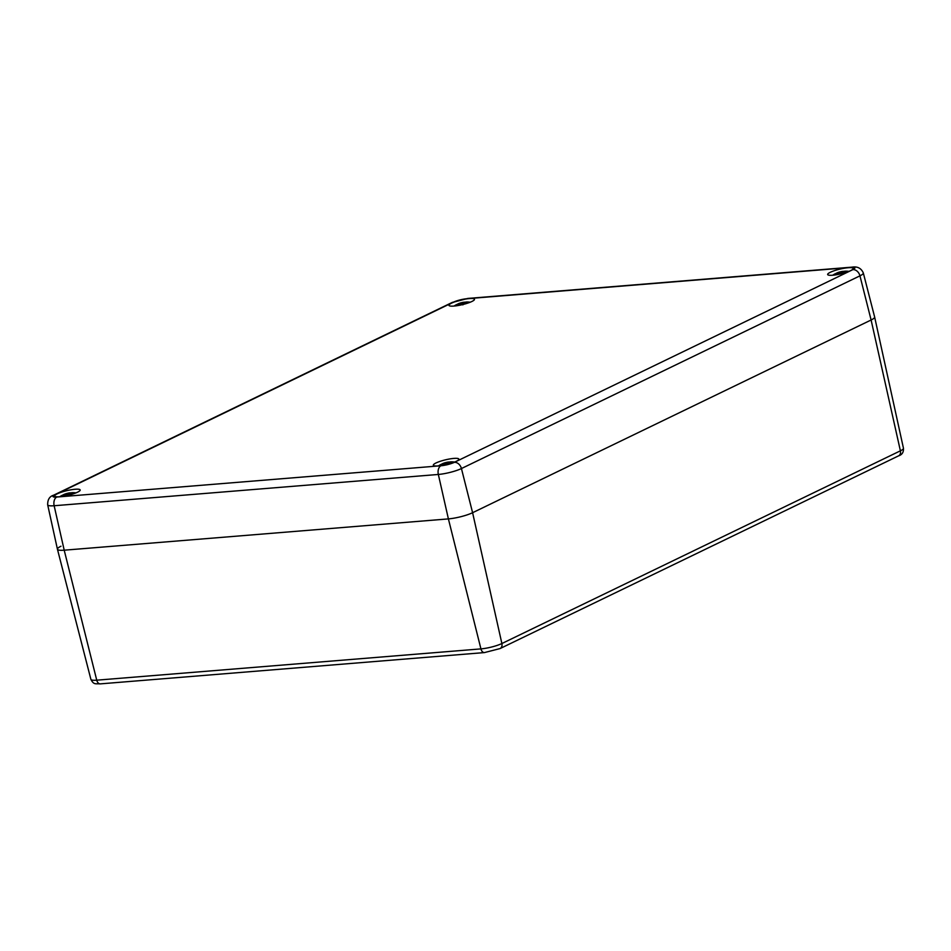 <?xml version="1.0" encoding="UTF-8"?>
<svg xmlns="http://www.w3.org/2000/svg" width="951" height="951" viewBox="0 0 951 951"><rect width="100%" height="100%" fill="white"/><g stroke="black" fill="none" stroke-linecap="round" stroke-linejoin="round"><path stroke-width="1.43" d="M903.45 448.242A15.347 2.829 166.6 0 1 900.395 450.822A5.326 4.018 64.2 0 1 898.576 455.862C902.083 454.768 903.712 452.236 903.45 448.242L874.635 317.016A17.736 3.257 166.6 0 1 871.104 320L472.599 512.708A17.736 3.257 166.6 0 1 448.397 518.901L64.204 550.189A17.736 3.257 166.6 0 1 57.44 549.238A17.736 3.257 166.6 0 1 60.971 546.231M453.96 306.067A13.124 2.413 166.6 0 1 448.955 305.366A13.124 2.413 166.6 0 1 461.164 299.969A13.124 2.413 166.6 0 1 474.49 299.28A13.124 2.413 166.6 0 1 467.63 303.155A13.124 2.413 166.6 0 1 453.96 306.067M59.651 496.755A13.124 2.413 166.6 0 1 54.647 496.042A13.124 2.413 166.6 0 1 66.855 490.657A13.124 2.413 166.6 0 1 80.181 489.955A13.124 2.413 166.6 0 1 73.322 493.842A13.124 2.413 166.6 0 1 59.651 496.755M438.352 465.907A13.124 2.413 166.6 0 1 433.347 465.205A13.124 2.413 166.6 0 1 445.555 459.808A13.124 2.413 166.6 0 1 458.881 459.119A13.124 2.413 166.6 0 1 452.022 462.994A13.124 2.413 166.6 0 1 438.352 465.907M832.66 275.231A13.124 2.413 166.6 0 1 827.655 274.518A13.124 2.413 166.6 0 1 839.864 269.133A13.124 2.413 166.6 0 1 853.19 268.432A13.124 2.413 166.6 0 1 846.331 272.319A13.124 2.413 166.6 0 1 832.66 275.231M852.869 269.62L454.364 462.329A9.831 1.807 166.6 0 1 440.943 465.764L56.751 497.052A9.831 1.807 166.6 0 1 54.956 494.865A7.097 5.349 -115.8 0 0 53.482 495.257C49.511 496.481 47.574 499.667 47.681 504.815L57.429 549.214A17.736 3.257 -13.4 0 0 64.204 550.189L448.397 518.901A17.736 3.257 -13.4 0 0 472.599 512.708L871.104 320A17.736 3.257 -13.4 0 0 874.635 316.992L863.318 272.973C861.249 268.23 857.517 266.292 852.12 267.136A7.097 4.47 -94.7 0 0 851.086 267.421A9.831 1.807 166.6 0 1 852.869 269.62A7.097 5.349 64.2 0 1 859.954 275.838A16.928 3.115 -13.4 0 0 863.318 272.973M452.391 462.875A23.014 19.876 -111.7 0 0 450.096 462.578L449.704 462.329A22.836 21.041 -39.7 0 1 453.663 462.174A22.836 22.836 156.9 0 0 449.573 462.162L449.621 461.996A23.014 16.833 -84.1 0 1 451.868 461.829A23.062 23.062 0 0 1 454.649 462.043M447.386 464.338A22.836 0.773 -93.6 0 0 447.267 463.506L448.587 463.303A23.014 14.194 61.6 0 1 449.906 463.648M444.355 465.015A23.014 10.925 -91.8 0 1 445.056 464.207L446.281 463.755A22.836 3.15 64.8 0 1 446.922 464.445M439.433 465.812L440.634 465.265L439.433 465.812A22.836 21.374 -13.7 0 1 443.083 464.017L443.083 464.373A23.014 17.57 81.4 0 0 441.633 465.514M440.575 464.635L439.671 465.11A8.048 1.474 166.6 0 0 439.445 465.253A23.014 19.139 50.5 0 1 442.607 463.791L442.952 463.85A22.836 22.491 79.1 0 0 439.505 465.764M438.435 465.907A23.062 23.062 0 0 1 439.671 465.11A8.048 1.474 166.6 0 1 440.479 464.682M444.129 463.066L445.615 462.804L444.129 463.066A23.014 14.931 -105.9 0 0 443.499 463.268A23.014 14.931 -105.9 0 0 441.811 464.088M449.359 462.055A23.014 11.662 77 0 0 447.921 462.115A23.014 11.662 77 0 0 447.648 462.162L446.388 462.424A22.836 4.6 -95.2 0 0 446.221 462.448A22.836 4.6 -95.2 0 0 445.674 462.757L445.413 462.65A23.062 23.062 0 0 0 443.499 463.268L441.668 464.171M447.648 462.162L447.826 462.305A22.836 11.567 -103 0 1 449.181 462.186M446.388 462.424L447.826 462.305L448.135 463.268M446.043 463.767L445.615 462.804A22.658 0.689 -113.3 0 1 445.71 462.804L446.078 463.767M446.269 462.638L446.316 463.743L444.949 464.326M443.356 464.005L439.457 465.241M442.952 463.85L443.891 465.11M443.083 464.373L439.659 465.669M442.049 465.443A22.836 17.427 -98.6 0 1 443.261 464.504L443.214 464.112M445.056 464.207L444.295 465.027M446.281 463.755L446.459 463.826A22.658 3.126 -115.2 0 1 447.018 464.421M447.16 464.385L447.125 463.66A22.658 0.761 86.4 0 1 447.232 464.373M450.096 462.578L450.025 462.78A22.836 19.721 68.3 0 1 451.963 463.018M449.609 462.448L450.18 463.577M449.621 461.996L451.868 461.829M452.355 462.269L453.663 462.174L452.355 462.269M846.699 272.2A23.014 19.876 -111.7 0 0 844.405 271.891L844.024 271.641A22.836 21.041 -39.7 0 1 847.971 271.499A22.836 22.836 156.9 0 0 843.882 271.475L843.941 271.32A23.014 16.833 -84.1 0 1 846.176 271.142A23.062 23.062 0 0 1 848.97 271.356M841.706 273.65A22.836 0.773 -93.6 0 0 841.576 272.818L842.895 272.628A23.014 14.194 61.6 0 1 844.226 272.973M838.663 274.34A23.014 10.925 -91.8 0 1 839.376 273.519L840.589 273.068A22.836 3.15 64.8 0 1 841.231 273.769M833.742 275.136L834.954 274.577L833.742 275.136A22.836 21.374 -13.7 0 1 837.403 273.329L837.391 273.686A23.014 17.57 81.4 0 0 835.941 274.827M834.883 273.959L833.979 274.423A8.048 1.474 166.6 0 0 833.754 274.566A23.014 19.139 50.5 0 1 836.928 273.115L837.272 273.175A22.836 22.491 79.1 0 0 833.825 275.077M832.743 275.219A23.062 23.062 0 0 1 833.979 274.423A8.048 1.474 166.6 0 1 834.788 273.995M838.437 272.378L839.935 272.129L838.437 272.378A23.014 14.931 -105.9 0 0 837.807 272.592A23.014 14.931 -105.9 0 0 836.131 273.401M843.668 271.38A23.014 11.662 77 0 0 842.229 271.427A23.014 11.662 77 0 0 841.956 271.475L840.696 271.736A22.836 4.6 -95.2 0 0 840.529 271.76A22.836 4.6 -95.2 0 0 839.983 272.069M841.956 271.475L842.134 271.617A22.836 11.567 -103 0 1 843.501 271.499M840.696 271.736L842.134 271.617L842.455 272.592M840.351 273.092L839.935 272.129A22.658 0.689 -113.3 0 1 840.018 272.129L840.387 273.08M840.577 271.962L840.625 273.056L839.293 273.567M837.665 273.317L833.765 274.566M837.391 273.686L837.783 274.506M840.589 273.068L840.767 273.139A22.658 3.126 -115.2 0 1 841.338 273.745M841.48 273.71L841.433 272.973A22.658 0.761 86.4 0 1 841.54 273.686M844.405 271.891L844.333 272.093A22.836 19.721 68.3 0 1 846.283 272.331M843.917 271.772L844.488 272.889M843.941 271.32L846.188 271.142M846.663 271.582L847.971 271.499L846.663 271.582M73.691 493.724A23.014 19.876 -111.7 0 0 71.396 493.414L71.004 493.165A22.836 21.041 -39.7 0 1 74.963 493.022A22.836 22.836 156.9 0 0 70.873 492.998L70.909 492.844A23.014 16.833 -84.1 0 1 73.168 492.677A23.062 23.062 0 0 1 75.949 492.88M68.686 495.174A22.836 0.773 -93.6 0 0 68.567 494.342L69.887 494.151A23.014 14.194 61.6 0 1 71.206 494.496M65.655 495.863A23.014 10.925 -91.8 0 1 66.356 495.043L67.58 494.603A22.836 3.15 64.8 0 1 68.222 495.293M60.733 496.66L61.934 496.101L60.733 496.66A22.836 21.374 -13.7 0 1 64.383 494.853L64.383 495.209A23.014 17.57 81.4 0 0 62.932 496.351M63.931 494.627L60.757 496.089A23.014 19.139 50.5 0 1 63.907 494.639L64.252 494.698A22.836 22.491 79.1 0 0 60.805 496.6M60.745 496.089A8.048 1.474 166.6 0 1 60.971 495.946A8.048 1.474 166.6 0 1 61.779 495.53M65.417 493.902L66.915 493.652L65.417 493.902A23.014 14.931 -105.9 0 0 64.787 494.116A23.014 14.931 -105.9 0 0 63.111 494.924M70.659 492.903A23.014 11.662 77 0 0 69.209 492.951A23.014 11.662 77 0 0 68.948 492.998L67.687 493.26A22.836 4.6 -95.2 0 0 67.521 493.284A22.836 4.6 -95.2 0 0 66.974 493.593M68.948 492.998L69.126 493.141A22.836 11.567 -103 0 1 70.481 493.022M67.687 493.26L69.126 493.141L69.435 494.116M67.343 494.615L66.915 493.652A22.658 0.689 -113.3 0 1 67.01 493.652L67.378 494.603M67.569 493.486L67.616 494.579L66.249 495.162M64.383 495.209L60.959 496.517M63.348 496.291A22.836 17.427 -98.6 0 1 64.561 495.352L64.513 494.96M66.356 495.043L65.595 495.875M67.58 494.603L67.759 494.663A22.658 3.126 -115.2 0 1 68.317 495.269M68.46 495.233L68.424 494.496A22.658 0.761 86.4 0 1 68.531 495.209M71.396 493.414L71.325 493.617A22.836 19.721 68.3 0 1 73.263 493.866M70.909 493.296L71.48 494.413M73.643 493.117L74.963 493.022L73.643 493.117M467.999 303.036A23.014 19.876 -111.7 0 0 465.705 302.739L465.312 302.477A22.836 21.041 -39.7 0 1 469.271 302.335A22.836 22.836 156.9 0 0 465.182 302.323L465.217 302.156A23.014 16.833 -84.1 0 1 467.476 301.99A23.062 23.062 0 0 1 470.269 302.204M463.006 304.486A22.836 0.773 -93.6 0 0 462.875 303.666L464.195 303.464A23.014 14.194 61.6 0 1 465.526 303.809M459.963 305.176A23.014 10.925 -91.8 0 1 460.676 304.368L461.889 303.916A22.836 3.15 64.8 0 1 462.531 304.605M455.042 305.972L456.242 305.426L455.042 305.972A22.836 21.374 -13.7 0 1 458.703 304.177L458.691 304.522A23.014 17.57 81.4 0 0 457.241 305.675M458.227 303.951L455.065 305.402A23.014 19.139 50.5 0 1 458.227 303.951L458.572 304.011A22.836 22.491 79.1 0 0 455.113 305.925M455.053 305.414A8.048 1.474 166.6 0 1 455.279 305.271A8.048 1.474 166.6 0 1 456.088 304.843M459.737 303.226L461.223 302.965L459.737 303.226A23.014 14.931 -105.9 0 0 459.107 303.428A23.014 14.931 -105.9 0 0 457.419 304.249M464.968 302.216A23.014 11.662 77 0 0 463.529 302.275A23.014 11.662 77 0 0 463.256 302.323L461.996 302.584A22.836 4.6 -95.2 0 0 461.829 302.608A22.836 4.6 -95.2 0 0 461.283 302.917M463.256 302.323L463.434 302.466A22.836 11.567 -103 0 1 464.789 302.335M461.996 302.584L463.434 302.466L463.755 303.428M461.651 303.928L461.223 302.965A22.658 0.689 -113.3 0 1 461.318 302.965L461.687 303.928M461.021 302.81L461.294 302.929A22.658 4.565 84.8 0 1 461.877 302.775L461.924 303.904L460.557 304.486M458.239 303.951L458.964 304.165M458.572 304.011L459.499 305.271M457.657 305.604A22.836 17.427 -98.6 0 1 458.869 304.665L458.822 304.272M460.676 304.368L459.904 305.188M461.889 303.916L462.067 303.987A22.658 3.126 -115.2 0 1 462.626 304.582M462.768 304.546L462.733 303.821A22.658 0.761 86.4 0 1 462.84 304.534M465.705 302.739L465.633 302.941A22.836 19.721 68.3 0 1 467.571 303.179M465.217 302.608L465.788 303.738M465.134 302.501L465.134 302.501A22.658 22.658 -23.1 0 1 465.265 302.489L465.17 303.69M467.963 302.43L469.271 302.335L467.963 302.43M90.892 679.359C93.804 685.089 95.54 683.496 100.295 683.876A5.326 3.352 -94.7 0 1 96.74 680.179A15.347 2.829 166.6 0 1 90.892 679.359L57.44 549.238M100.295 683.876L484.487 652.576A5.326 3.352 -94.7 0 1 480.933 648.891L96.74 680.179L64.204 550.189L54.148 505.742L438.34 474.454A16.928 3.115 -13.4 0 0 461.437 468.546L859.954 275.838L871.104 320L900.395 450.822L501.878 643.53A15.347 2.829 166.6 0 1 480.933 648.891L448.397 518.901L438.34 474.454A7.097 4.47 85.3 0 1 440.943 465.764M484.487 652.576L500.06 648.57A5.326 4.018 -115.8 0 0 501.878 643.53L472.599 512.708L461.437 468.546A7.097 5.349 64.2 0 0 454.364 462.329M53.482 495.257L451.998 302.549A7.097 5.349 64.2 0 1 453.461 302.145A9.831 1.807 166.6 0 1 466.893 298.721A7.097 4.47 -94.7 0 1 467.928 298.424L852.12 267.136M466.893 298.721L851.086 267.421M56.751 497.052A7.097 4.47 85.3 0 0 54.148 505.742A16.928 3.115 -13.4 0 1 47.681 504.815M54.956 494.865L453.461 302.145M442.797 463.731A22.836 14.824 74.1 0 1 444.046 463.268L444.343 464.98M449.514 462.341A22.658 22.658 -23.1 0 1 449.657 462.329L449.561 463.529M443.261 464.504L443.463 465.194M835.977 273.496L837.807 272.592A23.062 23.062 0 0 1 839.745 271.962L840.006 272.093A22.658 4.565 84.8 0 1 840.577 271.927M837.106 273.056A22.836 14.824 74.1 0 1 838.366 272.58L838.651 274.292M837.07 273.46A22.658 22.325 -100.9 0 1 837.427 273.294L838.2 274.435M836.357 274.756A22.836 17.427 -98.6 0 1 837.569 273.829M66.713 493.498L66.986 493.617A22.658 4.565 84.8 0 1 67.569 493.45M64.097 494.579A22.836 14.824 74.1 0 1 65.346 494.104L65.631 495.816M64.05 494.984A22.658 22.325 -100.9 0 1 64.418 494.829L65.191 495.958M70.814 493.189A22.658 22.658 -23.1 0 1 70.956 493.177L70.861 494.365M64.561 495.352L64.763 496.03M458.406 303.892A22.836 14.824 74.1 0 1 459.666 303.428L459.951 305.14M458.37 304.308A22.658 22.325 -100.9 0 1 458.727 304.142L455.267 305.83M458.869 304.665L459.083 305.354M500.06 648.57L898.576 455.862M451.998 302.549L467.928 298.424M449.775 462.103L447.909 462.115A23.062 23.062 0 0 0 446.221 462.448L445.639 462.768M447.291 464.73L446.435 463.779M447.208 463.517L449.954 463.636M449.336 463.458L449.609 461.996M844.096 271.415L842.229 271.427A23.062 23.062 0 0 0 840.529 271.76L839.947 272.081M833.968 274.994L837.415 273.329M839.293 273.555L838.604 274.352M841.599 274.043L840.743 273.092M841.516 272.842L844.262 272.961M843.644 272.782L843.917 271.32M843.739 271.938L843.87 272.842M69.221 492.951A23.062 23.062 0 0 0 67.521 493.284L66.927 493.605M66.736 493.486A23.062 23.062 0 0 0 64.799 494.116L62.956 495.019M61.863 495.483L60.971 495.946A23.062 23.062 0 0 0 59.735 496.743M71.075 492.939L69.209 492.951M63.919 494.627L64.656 494.841M68.591 495.566L67.723 494.615M68.496 494.365L71.254 494.484M70.624 494.306L70.909 492.844L73.168 492.677M465.396 302.252L463.529 302.275A23.062 23.062 0 0 0 461.829 302.608L461.247 302.929M461.045 302.81A23.062 23.062 0 0 0 459.107 303.428L457.276 304.332M456.183 304.795L455.279 305.271A23.062 23.062 0 0 0 454.043 306.067M462.899 304.891L462.043 303.94M462.816 303.678L465.562 303.797M464.777 302.466L467.488 301.99M464.766 302.466L464.944 303.619"/></g></svg>
